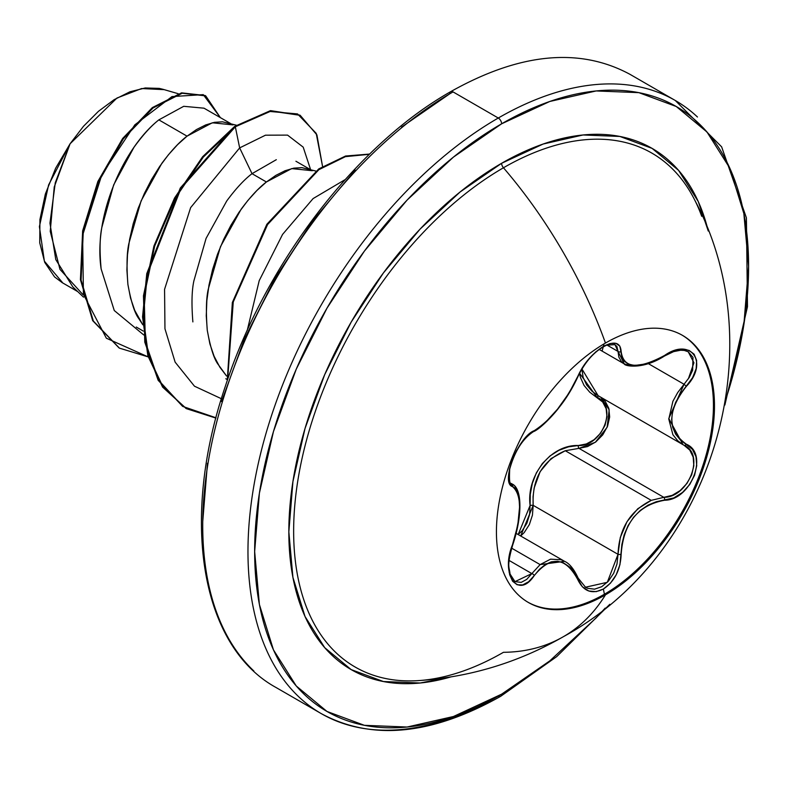 <?xml version="1.0" encoding="UTF-8"?>
<svg xmlns="http://www.w3.org/2000/svg" width="788" height="788" viewBox="0 0 788 788"><rect width="100%" height="100%" fill="white"/><g stroke="black" fill="none" stroke-linecap="round" stroke-linejoin="round"><path stroke-width="1.18" d="M682.034 335.107A154.182 89.014 -60 0 1 705.004 458.833A154.182 89.014 -60 0 1 604.416 594.231L605.46 594.832A154.182 89.014 -60 0 1 518.711 595.275A154.182 89.014 -60 0 1 507.767 469.441A154.182 89.014 -60 0 1 605.46 343.046A332.753 192.114 -120 0 0 503.453 167.775A332.753 192.114 60 0 1 605.46 343.046A154.182 89.014 -60 0 1 714.48 405.987A154.182 89.014 -60 0 1 605.46 594.832A332.753 192.114 60 0 1 563.312 636.734A332.753 192.114 -120 0 0 605.46 594.832A154.182 89.014 -60 0 1 496.43 531.88A154.182 89.014 -60 0 1 605.46 343.046A154.182 89.014 -60 0 1 692.209 342.593A154.182 89.014 -60 0 1 703.142 468.436A154.182 89.014 -60 0 1 605.46 594.832L604.416 594.231A154.182 89.014 120 0 0 702.108 467.836A154.182 89.014 120 0 0 691.175 341.992M646.485 363.82L631.346 365.957L624.273 363.898L621.387 361.584L618.866 357.141L618.019 351.438L614.995 344.632L606.671 345.174C595.186 350.522 585.681 360.845 578.165 376.152C572.59 388.218 566.198 398.679 559.007 407.563C553.954 414.567 539.741 429.46 533.387 431.666C522.562 438.857 514.672 451.327 509.718 469.077C509.117 480.217 509.669 485.053 511.373 483.596L511.658 483.753A2.364 2.187 115.6 0 1 512.545 486.639C521.883 494.746 521.883 514.072 512.545 544.626C500.094 574.285 518.159 600.072 534.254 575.565C550.871 555.471 565.351 556.761 577.702 579.446C583.376 591.404 591.926 594.605 603.362 589.05L604.416 594.231L603.362 589.05L610.493 583.14L616.246 574.708L619.929 564.73L621.86 544.567L624.175 534.816L628.095 525.606L633.562 517.292L640.329 510.368L648.031 505.138L656.296 501.729L673.819 497.918L682.556 492.411L689.727 484.512L694.583 475.243L696.73 465.669L696.001 456.735L692.435 449.318L680.31 439.94L675.631 434.178L672.676 427.234L671.652 419.334L672.666 410.922L675.621 402.412L680.31 394.079L692.613 377.639L696.168 368.607L696.631 360.49L694.13 354.216L689.047 350.384L681.945 349.301L673.504 351.064L656.296 359.998L648.041 363.258L640.358 365.051L633.572 365.287L628.105 363.957L624.185 361.131L621.86 356.925L619.851 346.129L615.94 343.332L610.01 343.558L603.362 346.395C591.926 353.802 583.376 363.869 577.702 376.595A2.364 1.3 22.7 0 0 578.175 376.142A2.364 1.3 -157.3 0 1 577.702 376.595C565.38 401.9 550.891 419.915 534.254 430.652A2.364 1.96 63.4 0 1 533.387 431.666A2.364 1.96 -116.6 0 0 534.254 430.652C518.189 436.572 500.094 483.192 512.545 486.639A2.364 2.187 -64.4 0 0 511.658 483.753L511.323 483.566M602.229 350.621L603.362 346.395L595.679 351.98L588.34 359.505L582.155 368.045L569.123 392.887L557.569 409.12L545.296 422.526L539.524 427.362L528.384 434.877L522.178 441.851L516.534 450.637L512.151 460.162L509.432 469.412L508.595 477.439L509.698 483.418L515.559 489.161L517.775 493.495L519.115 499.513L519.568 507.088L517.775 525.3L509.629 555.205L508.595 565.695L509.639 574.708L512.604 581.249L517.105 584.755L522.631 584.942L528.6 581.761L534.254 575.565A2.364 1.202 -144.8 0 0 531.861 573.595L526.699 579.407L521.193 582.391L514.928 581.613M600.791 397.221L609.183 409.78L607.124 427.293L595.314 442.285L578.973 448.352A2.364 1.182 88.6 0 1 578.303 445.525L568.532 446.835L558.909 450.312L550.034 455.917L542.341 463.571L536.352 472.899L532.324 483.349L530.265 494.391L530.097 505.492C526.197 475.371 551.236 444.383 578.303 445.525C602.357 446.697 618.097 406.106 597.038 397.329L579.535 373.157L580.47 377.511L584.085 385.49L589.739 392.197L602.682 401.988L606.13 408.657L606.977 416.694L605.046 425.234L600.564 433.223L594.083 439.704L586.38 443.94L578.303 445.525A2.364 1.182 -91.4 0 0 578.973 448.352L565.282 450.736L651.243 500.36L663.821 497.336L578.973 448.352L565.282 450.736C542.646 460.448 531.939 478.641 533.171 505.335L520.691 535.998L524.227 532.55L529.359 524.572L532.442 515.145L533.171 505.335A2.364 0.532 -3.9 0 0 530.097 505.492L529.566 514.613L526.817 523.37L522.139 530.787L518.169 534.54L530.097 505.492A2.364 0.532 176.1 0 1 533.171 505.335L618.019 554.319L616.994 564.031L613.645 573.339L608.346 581.209L601.727 586.705L594.566 589.168L587.69 588.331L585.021 586.971M511.639 548.153L540.125 564.602L550.556 559.175L561.135 559.736L564.543 561.322L540.125 564.602L511.639 548.153M570.591 566.247L577.614 577.673A2.364 1.28 157.4 0 1 578.175 578.165A2.364 1.28 157.4 0 1 577.702 579.446A2.364 1.28 -22.6 0 0 578.175 578.165M510.053 482.423L509.353 481.261M701.714 216.296A296.712 171.311 120 0 0 503.453 167.775A296.712 171.311 120 0 0 298.406 477.104A296.712 171.311 120 0 0 416.586 680.724M693.282 197.266A296.712 171.311 120 0 0 503.453 167.775A4.718 2.728 60 0 1 501.621 163.283A300.927 173.744 -60 0 1 708.254 231.022L698.217 201.462L678.547 170.336L652.09 148.38L619.841 136.442L583.051 134.975L543.139 144.037L501.621 163.283L460.113 191.967L420.191 228.993L383.411 272.944L351.162 322.115L324.695 374.625L305.035 428.455L292.929 481.547L288.841 531.841L292.929 577.417L305.035 616.511L324.695 647.638L351.162 669.593L383.411 681.531L420.191 682.999L450.825 676.922A300.927 173.744 -60 0 1 290.378 501.395A300.927 173.744 -60 0 1 501.621 163.283A4.718 2.728 -120 0 0 503.453 167.775A296.712 171.311 120 0 0 301.528 460.832A296.712 171.311 120 0 0 393.783 679.896A296.712 171.311 120 0 0 503.453 652.306A332.753 192.114 60 0 0 563.312 636.734M501.621 694.169A349.281 201.659 -60 0 1 254.652 551.58A349.281 201.659 -60 0 1 501.621 123.805A4.718 2.728 -120 0 0 498.282 118.023A353.999 204.378 120 0 0 273.997 408.214A353.999 204.378 120 0 0 299.115 697.124A353.999 204.378 -60 0 1 273.997 408.214A353.999 204.378 -60 0 1 498.282 118.023L453.041 91.9A4.718 2.728 -120 0 0 450.687 91.664A4.718 2.728 60 0 1 453.041 91.9A353.999 204.378 120 0 0 228.756 382.091A353.999 204.378 120 0 0 253.874 671.002A353.999 204.378 -60 0 1 228.756 382.091A353.999 204.378 -60 0 1 453.041 91.9L498.282 118.023A353.999 204.378 -60 0 1 697.459 116.998A353.999 204.378 120 0 0 498.282 118.023A4.718 2.728 60 0 1 501.621 123.805A349.281 201.659 -60 0 1 725.837 399.122L729.796 386.386L743.852 324.774L748.6 266.393L743.852 213.499L729.796 168.12L706.974 131.99L676.262 106.508L638.841 92.649L596.142 90.945L549.807 101.465L501.621 123.805L453.445 157.098L407.11 200.073L364.411 251.086L326.99 308.157L296.268 369.109L273.446 431.588L259.39 493.199L254.652 551.58L259.39 604.475L273.446 649.854L296.268 685.984L326.99 711.465L364.411 725.324L407.11 727.029L453.445 716.509L501.621 694.169A4.718 2.728 60 0 1 500.646 696.336A4.718 2.728 -120 0 0 501.621 694.169L549.807 660.876L596.142 617.9L605.194 608.09M136.255 327.03L143.308 331.098M236.42 125.213L222.541 121.815L214.454 122.337L205.698 124.928L196.488 129.557L187.052 136.157L177.615 144.618L168.405 154.783L159.649 166.475L151.562 179.457L144.342 193.513L138.176 208.357L133.221 223.713L129.626 239.296L127.489 254.8L126.898 269.939L127.902 284.429L130.512 297.982L134.709 310.354L142.825 324.794L138.875 318.726C134.778 313.466 131.113 302.031 127.902 284.429C126.484 265.773 126.838 252.032 128.956 243.187L141.111 200.851L161.776 163.421C170.868 151.138 179.29 142.047 187.052 136.157L158.851 119.874C151.168 125.863 142.864 135.014 133.95 147.326L113.659 184.914L101.849 227.417C99.761 237.198 99.524 251.047 101.14 268.974L114.27 310.531L143.731 334.949L114.27 310.531L101.14 268.974C93.132 216.227 123.696 147.464 158.851 119.874L187.052 136.157L212.317 122.79L232.982 124.898M276.322 159.688L252.022 173.675L266.403 181.979L256.967 190.44L247.757 200.605L239 212.287L230.914 225.279L223.703 239.325L217.537 254.169L212.583 269.526L208.987 285.108L206.85 300.612L206.259 315.761L207.264 330.241L209.864 343.804L214.07 356.176L219.813 367.139L226.55 375.984L218.237 364.539C214.129 359.279 210.475 347.853 207.264 330.241C205.845 311.595 206.2 297.844 208.308 288.999L220.473 246.664L241.138 209.234C250.229 196.951 258.651 187.869 266.403 181.979L252.022 173.675C244.231 179.595 235.809 188.696 226.747 200.95L206.082 238.38L193.927 280.695C191.779 290.289 191.425 304.02 192.873 321.908M225.821 378.742L227.042 379.442M230.618 123.539L204.013 108.183L183.722 106.311L158.851 119.874M295.924 161.244L309.97 169.351M315.702 171.016L301.893 167.637L293.806 168.149L285.049 170.74L275.849 175.379L266.403 181.979L291.678 168.602L312.344 170.72M401.525 127.124L449.712 93.831A4.718 2.728 60 0 1 450.687 91.664C356.225 145.002 264.748 264.61 225.319 386.366C179.881 519.587 200.595 646.15 276.046 687.51L321.287 713.632C371.769 740.927 431.558 735.155 500.646 696.336A4.718 2.728 60 0 1 498.282 696.1A353.999 204.378 -60 0 1 299.115 697.124M163.658 89.625L141.623 88.542L116.969 98.027L70.083 143.78L55.288 182.718L49.959 223.181L55.781 259.577L72.772 286.842L83.528 297.155M82.907 294.584L59.967 269.358L50.235 231.337L54.244 186.983L70.083 143.78L48.6 184.944L39.4 226.599L44.374 261.173L62.4 282.459M299.854 115.137L270.609 110.645L234.666 126.395L235.326 126.779L203.363 157.019L175.33 198.172L154.704 246.033L144.174 295.687L145.356 341.992L158.546 380.2L182.786 406.431L215.892 418.093L186.421 408.676L163.254 387.479L148.528 356.186L143.209 317.308L147.425 274.017L180.954 188.411L235.326 126.779L239.65 147.898L252.022 173.675L239.65 147.898L190.637 207.628L164.564 289.344L164.958 328.793L175.133 362.145L194.469 386.199L221.389 398.718L194.469 386.199L175.133 362.145L164.958 328.793L164.564 289.344L190.637 207.628L239.65 147.898L265.497 135.181L287.551 135.112L303.203 147.149L310.561 169.518L303.203 147.149L287.551 135.112L265.497 135.181L239.65 147.898L235.326 126.779L269.25 111.403L297.539 113.935L316.205 133.349L322.568 166.495L316.904 134.886L300.189 115.324L271.042 111.069L235.326 126.779L234.666 126.395L270.382 110.684L300.189 115.324M148.193 356.905L106.35 338.21L83.42 294.338L82.602 235.346L101.928 174.444L134.856 124.819L171.991 96.589L203.265 94.639L220.364 117.619L205.737 95.89L182.195 93.24L153.03 107.976L123.352 138.806L98.53 181.87L83.301 231.298L81.085 280.065L93.358 321.051L119.402 348.129L148.193 356.905M119.067 347.932L92.698 320.667L80.425 279.681L82.642 230.914L97.86 181.486L122.692 138.422L152.36 107.592L181.536 92.856L205.077 95.506L181.545 92.856L152.379 107.582L122.701 138.412L97.87 181.476L82.642 230.914L80.425 279.691L92.698 320.677L119.402 348.129M247.235 330.448L259.222 280.636L282.577 234.4L313.102 198.576L345.134 179.605L313.102 198.576L282.577 234.4L259.222 280.636L247.235 330.448M369.365 154.31L345.43 156.645L318.884 169.666L267.556 224.6L233.258 301.932L227.653 379.491L233.258 301.932L267.556 224.6L318.884 169.666L345.43 156.645L369.365 154.31M215.981 417.788L182.639 406.381L158.171 380.318L144.785 342.159L143.465 295.796L153.916 246.033L174.542 198.024L202.624 156.733L234.666 126.395L180.294 188.027L146.765 273.633L142.549 316.934L147.868 355.802L162.594 387.095L186.096 408.489M369.621 154.064L345.558 156.024L318.756 168.928L266.856 224.275L232.352 302.503L227.239 380.693L232.352 302.503L266.856 224.275L318.756 168.928L345.558 156.024L369.621 154.064M355.191 170.1L312.491 221.113L275.071 278.184L244.359 339.135L221.536 401.614M207.48 463.226L202.733 521.607M163.027 89.31L159.265 88.394L145.258 87.97L129.971 91.782L114.112 99.692L98.441 111.325L83.498 126.277L70.083 143.78L55.643 168.208L45.349 194.075L39.932 219.556L39.745 242.862L44.739 262.394L54.569 276.923L62.37 282.744M599.166 396.266A2.364 1.409 -61.9 0 0 597.038 397.329A2.364 1.409 118.1 0 1 599.136 396.246M598.112 395.674L592.152 391.37L586.646 384.977L583.12 377.373L581.889 368.892L598.112 395.674L683.078 444.728L677.739 440.768L672.893 434.71L668.795 419.118L672.893 401.299L677.739 392.503L684.053 384.258L648.445 363.701L684.053 384.258L686.397 386.307C709.092 362.569 691.007 336.821 664.639 355.418A2.364 0.571 58 0 1 664.589 355.959A2.364 0.571 58 0 1 664.077 355.762M688.367 378.801L693.942 362.756L688.22 351.793L692.977 357.368L692.642 370.242L689.244 377.432L684.053 384.258L668.805 418.507L683.068 444.728L684.132 445.309M614.847 344.563L616.915 346.513L618.019 351.438L606.967 345.055L618.019 351.438L624.263 363.889C624.175 366.006 642.545 370.133 664.589 355.959A2.364 0.571 -122 0 0 664.639 355.418C637.925 369.739 623.426 368.449 621.151 351.527A2.364 1.911 -179.5 0 1 618.019 351.438A2.364 1.911 0.5 0 0 621.151 351.527C620.501 342.465 614.571 340.751 603.362 346.395L604.032 343.873M514.899 486.472L517.273 491.091M511.826 578.658L509.137 572.324M684.053 384.258L686.397 386.307C667.022 411.011 667.022 430.317 686.397 444.235A2.364 1.556 117.9 0 1 684.092 445.299A2.364 1.556 -62.1 0 0 686.397 444.235C709.111 453.652 690.968 500.272 664.639 500.232A2.364 1.33 -94 0 0 663.821 497.336C688.604 497.553 705.457 454.252 684.053 445.269L689.786 450.096L693.174 457.129L693.834 465.688L691.667 474.829L686.929 483.458L680.172 490.569L672.184 495.356L663.821 497.336A2.364 1.33 86 0 1 664.639 500.232C637.906 505.138 623.406 523.173 621.151 554.328A2.364 0.67 179.7 0 1 618.019 554.319L620.274 537.524L627.021 521.656L637.788 508.733L651.243 500.36L565.282 450.736L551.048 458.606L540.135 471.618L534.146 488.008L533.062 496.667L533.171 505.335L618.019 554.319A2.364 0.67 -0.3 0 0 621.151 554.328C620.501 569.931 614.571 581.505 603.362 589.05L596.22 591.64L588.764 591L582.322 586.755L573.91 572.295L569.113 566.661L563.578 562.908L557.549 561.253L551.344 561.824L545.286 564.543L539.524 569.222L534.254 575.565A2.364 1.202 35.2 0 0 531.861 573.595L509.166 560.485L531.861 573.595L540.125 564.602L531.861 573.595L514.978 581.643L510.023 573.979C509.462 566.779 506.349 567.084 512.732 544.882C522.444 516.376 522.326 488.511 512.19 484.029M585.425 587.227L607.302 582.322L618.019 554.319C619.053 528.817 630.124 510.841 651.243 500.36L663.821 497.336L578.973 448.352L587.582 446.56L595.807 441.92L602.741 434.868L607.568 426.219L609.666 417.019L608.828 408.371L605.194 401.23L600.771 397.211M604.416 594.231A154.182 89.014 -60 0 1 527.852 602.16A154.182 89.014 120 0 0 604.416 594.231M564.425 561.243L516.248 533.437M418.231 680.625C469.796 677.207 518.159 662.57 563.322 636.724C713.12 555.333 774.023 349.271 695.174 200.95M450.687 91.664C519.775 52.845 579.564 47.073 630.045 74.367L675.286 100.49L721.631 146.834L746.413 217.862L747.477 306.69L724.881 405.022M178.206 93.713L162.752 89.231M77.756 291.619L61.897 282.468M205.737 95.89L205.077 95.506M185.761 408.292L186.421 408.676M500.646 696.336L556.683 656.64L609.813 604.307M664.589 355.959L673.592 351.635L680.586 350.236L684.309 350.433L688.17 351.763M599.225 349.439L624.165 363.839M511.028 483.359L512.141 483.999M585.612 587.336L578.165 578.156C574.009 569.084 569.468 563.469 564.553 561.322"/></g></svg>
